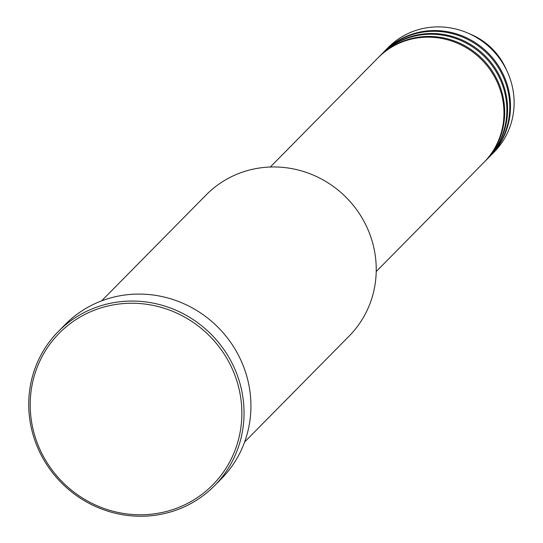 <?xml version="1.0" encoding="UTF-8"?>
<svg xmlns="http://www.w3.org/2000/svg" width="543" height="543" viewBox="0 0 543 543"><rect width="100%" height="100%" fill="white"/><g stroke="black" fill="none" stroke-linecap="round" stroke-linejoin="round"><path stroke-width="0.81" d="M376.218 271.554L483.949 162.377A74.411 71.493 -135.4 0 0 496.085 79.76A74.411 71.493 -135.4 0 0 421.802 37.433A74.411 71.493 -135.4 0 0 378.016 57.843L270.285 167.02M484.308 162.011A74.411 71.493 -135.4 0 0 484.675 161.644A74.411 71.493 -135.4 0 0 496.811 79.027A74.411 71.493 -135.4 0 0 422.529 36.7A74.411 71.493 -135.4 0 0 378.743 57.11A74.411 71.493 -135.4 0 0 378.383 57.477M484.675 161.644L486.847 159.438A74.411 71.493 -135.4 0 0 498.983 76.821A74.411 71.493 -135.4 0 0 424.701 34.494A74.411 71.493 -135.4 0 0 380.915 54.904L378.743 57.11M487.207 159.072A74.411 71.493 -135.4 0 0 487.573 158.705A74.411 71.493 -135.4 0 0 499.709 76.088A74.411 71.493 -135.4 0 0 425.427 33.761A74.411 71.493 -135.4 0 0 381.641 54.171A74.411 71.493 -135.4 0 0 381.281 54.538M487.573 158.705L489.745 156.499A74.411 71.493 -135.4 0 0 501.888 73.882A74.411 71.493 -135.4 0 0 427.599 31.555A74.411 71.493 -135.4 0 0 383.813 51.965L381.641 54.171M490.112 156.133A74.411 71.493 -135.4 0 0 490.472 155.766A74.411 71.493 -135.4 0 0 502.608 73.149A74.411 71.493 -135.4 0 0 428.325 30.822A74.411 71.493 -135.4 0 0 384.539 51.232A74.411 71.493 -135.4 0 0 384.179 51.605M244.621 441.995L349.21 336.002A100.455 96.518 -135.4 0 0 365.595 224.469A100.455 96.518 -135.4 0 0 265.31 167.325A100.455 96.518 -135.4 0 0 206.204 194.876L101.609 300.876M149.339 514.397A107.901 103.665 -135.4 0 0 241.017 399.92A107.901 103.665 -135.4 0 0 122.711 303.632A107.901 103.665 -135.4 0 0 31.039 418.117A107.901 103.665 -135.4 0 0 149.339 514.397M122.847 301.453A109.761 105.451 44.6 0 1 232.418 363.885A109.761 105.451 44.6 0 1 214.512 485.741A109.761 105.451 44.6 0 1 149.929 515.85A109.761 105.451 44.6 0 1 40.358 453.419A109.761 105.451 44.6 0 1 58.264 331.556A109.761 105.451 44.6 0 1 122.847 301.453M214.512 485.741L221.401 478.763A109.761 105.451 -135.4 0 0 239.3 356.907A109.761 105.451 -135.4 0 0 129.729 294.476A109.761 105.451 -135.4 0 0 65.146 324.578L58.264 331.556M490.472 155.766L494.096 152.094A74.411 71.493 -135.4 0 0 507.44 72.015A74.411 71.493 -135.4 0 0 468.059 33.157A74.411 71.493 -135.4 0 0 431.95 27.15A74.411 71.493 -135.4 0 0 388.164 47.56L384.539 51.232M471.562 34.684C487.166 41.736 498.603 53.024 505.859 68.533A64.814 62.269 -135.4 0 0 471.562 34.684L468.059 33.157M505.859 68.533L507.44 72.015"/></g></svg>

